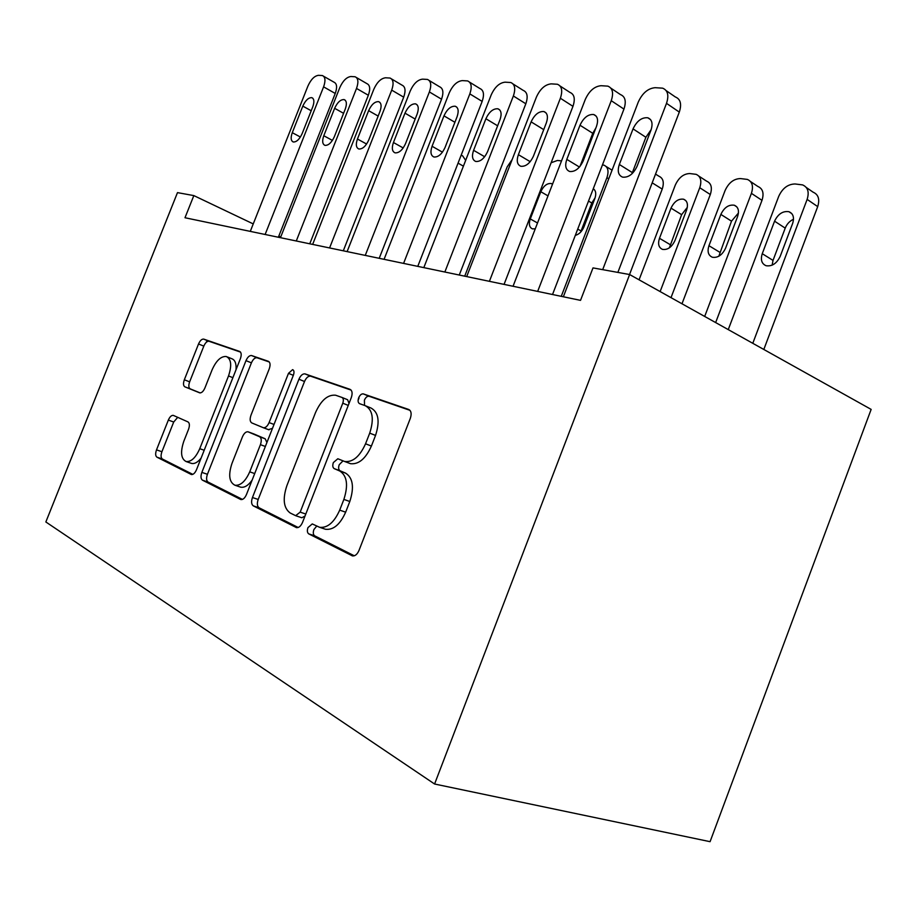 <?xml version="1.0" encoding="UTF-8"?>
<svg xmlns="http://www.w3.org/2000/svg" width="917" height="917" viewBox="0 0 917 917"><rect width="100%" height="100%" fill="white"/><g stroke="black" fill="none" stroke-linecap="round" stroke-linejoin="round"><path stroke-width="1.38" d="M307.963 527.607C306.966 530.668 307.229 532.754 308.765 533.889L352.449 555.897C355.062 556.206 357.24 554.395 358.994 550.452L410.335 418.312C411.779 413.785 411.24 410.839 408.707 409.475L363.281 393.886C361.458 393.714 359.923 395.021 358.662 397.806C357.676 400.821 357.997 402.769 359.602 403.686L365.23 405.669C372.749 409.865 374.239 419.012 369.711 433.133L365.551 443.794C359.808 456.483 352.862 462.386 344.689 461.503L337.823 458.764L333.364 462.569C332.378 465.595 332.665 467.624 334.235 468.633L339.737 470.994C347.073 475.694 348.449 485.173 343.875 499.41L339.703 510.127C334.166 522.472 327.449 528.192 319.563 527.286L312.261 523.928L307.963 527.607M316.732 526.083L313.889 529.567C312.903 532.617 313.167 534.703 314.703 535.837L354.294 555.794M409.956 410.323L369.024 396.259C367.201 396.075 365.665 397.382 364.404 400.167L364.53 405.429M342.981 460.884L339.21 464.724C338.224 467.75 338.511 469.768 340.092 470.788L345.606 473.138L339.737 470.994M173.485 415.458L173.244 415.367C171.433 415.229 169.794 416.799 168.338 420.089L156.509 449.869C155.26 453.525 155.397 455.967 156.933 457.17L191.378 474.536C193.292 474.708 195 473.103 196.502 469.733L240.392 358.685C241.664 354.89 241.423 352.472 239.646 351.44L203.654 339.095C201.763 338.969 200.055 340.597 198.53 343.99L184.328 379.787C183.079 383.421 183.262 385.759 184.844 386.825L199.757 392.866C201.66 393.015 203.379 391.387 204.904 387.983L212.114 369.792C216.263 360.541 220.986 356.117 226.281 356.507C231.256 358.983 232.001 365.459 228.516 375.947L199.757 448.688C195.722 457.721 191.172 461.996 186.117 461.549C180.981 458.832 180.225 452.047 183.836 441.192L188.558 429.271C189.819 425.534 189.647 423.081 188.008 421.923L173.485 415.458M184.993 217.742L580.53 300.363L593.001 267.902L629.624 274.538L434.589 784.012L45.85 521.968L177.485 192.627L193.831 195.596L184.993 217.742M252.45 497.518C251.075 501.622 251.361 504.407 253.298 505.863L296.489 527.63C298.85 527.883 300.856 526.14 302.53 522.403L351.303 397.6C352.69 393.324 352.266 390.573 350.007 389.324L304.96 373.872C302.633 373.666 300.627 375.454 298.931 379.225L252.45 497.518L258.193 499.456C256.84 503.548 257.127 506.322 259.075 507.777L298.185 527.504M240.506 499.398L202.462 480.176C200.743 478.857 200.548 476.255 201.855 472.393L245.985 360.645C247.601 357.08 249.447 355.372 251.533 355.532L268.372 361.309C270.274 362.387 270.561 364.886 269.254 368.806L250.983 415.183C249.653 419.126 249.928 421.705 251.797 422.932L263.385 427.735C265.563 427.941 267.477 426.222 269.105 422.588L288.477 373.345L292.626 369.631C294.116 370.353 294.38 372.164 293.429 375.076L246.455 494.55C244.873 498.103 243.028 499.765 240.907 499.547L241.056 499.582M434.589 784.012L710.067 841.68L871.15 409.395L629.624 274.538M280.717 237.01L278.825 236.105M253.252 223.92L193.831 195.596M324.446 528.914L325.512 529.269C333.421 530.186 340.127 524.478 345.652 512.179L339.703 510.127M345.606 473.138C352.965 477.849 354.363 487.305 349.813 501.496L345.652 512.179M365.929 405.956L370.995 408.019C378.538 412.214 380.051 421.35 375.546 435.426L371.396 446.063C365.677 458.706 358.73 464.575 350.535 463.693L348.483 462.925M351.119 390.103L310.554 376.165C308.227 375.959 306.209 377.735 304.513 381.495L258.193 499.456M295.641 515.675L300.18 512.133L342.775 403.193C343.749 400.225 343.462 398.299 341.903 397.416L335.599 395.216C327.736 394.482 321.042 400.282 315.505 412.593L286.929 485.517C282.459 498.951 283.559 508.121 290.208 513.004L295.641 515.675M296.065 515.824L301.842 517.761L305.017 516.042M349.033 403.4L347.612 399.732L341.903 397.416M242.455 499.41L208.067 482.067L202.462 480.176M269.3 361.986L256.966 357.756C254.88 357.584 253.023 359.292 251.418 362.845L207.425 474.284C206.13 478.147 206.336 480.737 208.067 482.067M268.486 429.649L272.498 428.331M231.955 463.463C228.184 475.006 229.193 482.262 234.97 485.242C240.563 485.792 245.492 481.333 249.733 471.831L260.428 444.665C261.758 440.641 261.471 437.982 259.557 436.71L248.003 431.792C245.882 431.598 244.037 433.282 242.443 436.836L231.955 463.463M239.899 486.916L240.655 487.168C244.438 487.878 248.266 485.529 252.129 480.13M266.916 442.521L265.185 438.785L259.557 436.71M253.688 433.879L265.185 438.785M190.965 463.211L191.63 463.44C194.61 464.036 197.763 462.283 201.075 458.156M236.024 369.723C236.46 363.499 235.004 359.819 231.657 358.673L227.359 356.942M240.518 352.094L208.938 341.25C207.036 341.113 205.328 342.74 203.815 346.122L189.647 381.827C188.409 385.449 188.593 387.788 190.186 388.854L200.193 392.923M177.715 417.338L173.703 422.026L161.919 451.726C160.67 455.382 160.819 457.812 162.366 459.016L192.799 474.364M763.815 349.469L817.7 206.612C819.947 199.31 818.423 194.496 813.104 192.18L806.295 187.481M728.258 329.616L778.739 196.307C782.476 188.226 787.932 184.122 795.085 183.973L802.57 184.902C807.888 187.206 809.402 192.031 807.132 199.39L752.788 343.302M793.514 219.255C789.686 221.008 786.924 223.966 785.216 228.138L773.02 260.405L772.125 265.162M774.556 221.18L762.256 253.688C760.376 259.775 761.649 263.787 766.085 265.724C772.045 266.606 776.745 263.488 780.195 256.37L792.632 223.461C794.466 217.489 793.239 213.569 788.918 211.701C782.843 210.818 778.052 213.982 774.556 221.18L785.216 228.138M563.347 296.776L638.301 102.005C642.381 93.11 647.998 88.341 655.151 87.688L662.59 88.158C667.805 90.256 669.112 95.322 666.51 103.357L602.687 269.655M617.863 272.406L679.302 112.092L666.51 103.357M633.039 128.884C636.834 120.952 641.751 117.238 647.78 117.777C652.01 119.485 653.076 123.6 650.978 130.122L637.109 166.218C633.349 174.07 628.523 177.715 622.62 177.141C618.287 175.353 617.198 171.135 619.342 164.487L633.039 128.884L645.889 137.275L651.173 129.584M631.882 173.886L645.889 137.275M666.201 90.657L675.313 96.95C680.54 99.07 681.87 104.125 679.302 112.092M715.65 322.566L761.993 200.342C764.205 193.269 762.829 188.638 757.878 186.46L750.576 181.577M681.996 303.779L725.106 190.495C728.706 182.712 733.829 178.735 740.477 178.574L747.344 179.411C752.284 181.589 753.648 186.231 751.413 193.349L704.68 316.445M738.449 213.019L731.502 221.157L718.825 256.233M720.865 214.418L708.956 245.699C707.122 251.579 708.256 255.43 712.371 257.253C717.885 258.044 722.287 255.018 725.576 248.186L737.6 216.527C739.411 210.761 738.3 206.99 734.288 205.225C728.671 204.445 724.189 207.506 720.865 214.418L731.502 221.157M671.015 297.647L710.308 194.519C712.475 187.664 711.248 183.217 706.617 181.153L698.914 176.156M639.08 279.811L675.302 185.085C678.763 177.577 683.589 173.737 689.779 173.554L696.106 174.333C700.726 176.373 701.941 180.844 699.751 187.733L660.137 291.572M687.314 207.368L681.618 214.67L669.376 247.831M671.015 208.136L659.483 238.294C657.684 243.968 658.704 247.67 662.533 249.39C667.645 250.1 671.783 247.166 674.923 240.598L686.569 210.096C688.335 204.502 687.349 200.88 683.612 199.218C678.397 198.53 674.19 201.499 671.015 208.136L681.618 214.67M513.05 286.264L585.287 99.449C589.195 90.921 594.457 86.336 601.048 85.705L607.822 86.129C612.636 88.101 613.782 92.949 611.249 100.698L537.671 291.411M552.527 294.517L623.95 109.1L611.249 100.698M580.002 125.228C583.613 117.64 588.187 114.075 593.723 114.533C597.62 116.138 598.549 120.093 596.497 126.363L583.143 160.968C579.578 168.476 575.074 171.983 569.663 171.49C565.663 169.805 564.712 165.771 566.809 159.375L580.002 125.228L592.76 133.309L595.924 127.876M579.968 166.447L592.76 133.309M610.928 88.204L620.454 94.577C625.291 96.572 626.46 101.409 623.95 109.1M466.696 276.579L536.411 97.099C540.159 88.892 545.088 84.49 551.197 83.871L557.387 84.249C561.846 86.106 562.843 90.772 560.367 98.245L489.403 281.324M504.052 284.385L572.965 106.338L560.367 98.245M531.115 121.858C534.554 114.602 538.829 111.163 543.93 111.553C547.529 113.066 548.343 116.849 546.337 122.912L533.453 156.131C530.049 163.329 525.854 166.711 520.856 166.286C517.165 164.705 516.34 160.83 518.38 154.664L531.115 121.858L543.735 129.641M560.069 86.003L569.915 92.388C574.386 94.268 575.406 98.91 572.965 106.338M629.532 274.515L662.223 189.097C664.344 182.46 663.243 178.173 658.922 176.224L655.54 174.092M602.446 164.922L604.005 165.186C608.051 167.032 609.026 171.181 606.928 177.669L561.25 296.34M595.122 197.763L591.797 203.001L580.621 232.173M575.314 235.36C579.028 234.397 581.882 231.6 583.9 226.969L594.846 198.53C596.417 193.842 595.89 190.587 593.265 188.764M423.826 267.626L491.191 94.921C494.802 87.023 499.433 82.782 505.095 82.175L510.78 82.519C514.918 84.272 515.778 88.766 513.371 95.987L444.848 272.017M459.268 275.031L525.831 103.781L513.371 95.987M485.907 118.74C489.197 111.782 493.186 108.458 497.908 108.791C501.255 110.223 501.954 113.868 500.006 119.714L487.557 151.672C484.302 158.572 480.37 161.839 475.751 161.472C472.335 159.982 471.613 156.257 473.596 150.308L485.907 118.74L497.633 125.801M513.119 84.009L523.171 90.359C527.332 92.136 528.215 96.606 525.831 103.781M384.074 259.328L449.238 92.904C452.711 85.292 457.079 81.189 462.351 80.604L467.59 80.925C471.441 82.587 472.186 86.909 469.836 93.889L403.583 263.397M358.088 400.385L359.04 397.967M417.774 266.366L482.147 101.42L469.836 93.889M443.977 115.851C447.118 109.169 450.877 105.959 455.245 106.246C458.362 107.587 458.97 111.095 457.067 116.757L445.032 147.534C441.914 154.159 438.223 157.323 433.936 157.002C430.761 155.592 430.13 152.016 432.067 146.273L443.977 115.851L454.901 122.293M469.63 82.186L479.832 88.49C483.706 90.164 484.485 94.474 482.147 101.42M552.538 184.157L551.369 183.56C547.14 183.068 543.621 185.784 540.812 191.722L530.278 218.934C528.593 224.103 529.315 227.416 532.456 228.872L535.264 228.814M561.536 160.876L557.444 160.464L551.128 162.756M347.119 251.602L410.22 91.024C413.556 83.676 417.682 79.722 422.611 79.149L427.448 79.435C431.036 81.005 431.678 85.178 429.385 91.941L365.264 255.396M379.214 258.307L441.547 99.219L429.385 91.941M404.982 113.158C407.996 106.727 411.527 103.632 415.596 103.862C418.496 105.146 419.023 108.527 417.166 114.006L405.509 143.694C402.529 150.067 399.044 153.128 395.055 152.852C392.098 151.523 391.559 148.073 393.45 142.513L404.982 113.158L415.172 119.061M429.236 80.524L439.541 86.748C443.152 88.341 443.817 92.491 441.547 99.219M464.724 276.166L507.193 166.837L512.167 159.512M312.651 244.403L373.815 89.27C377.036 82.175 380.956 78.346 385.553 77.785L390.034 78.048C393.393 79.55 393.955 83.573 391.708 90.13L329.581 247.945M343.302 250.811L403.698 97.168L391.708 90.13M368.623 110.659C371.511 104.458 374.847 101.455 378.641 101.661C381.357 102.876 381.804 106.131 379.982 111.438L368.703 140.106C365.837 146.25 362.547 149.219 358.822 148.99C356.06 147.717 355.601 144.393 357.447 139.017L368.623 110.659L378.159 116.081M391.628 78.988L401.967 85.121C405.348 86.634 405.922 90.657 403.698 97.168M280.453 237.675L339.783 87.631C342.901 80.765 346.615 77.062 350.936 76.512L355.097 76.764C358.249 78.186 358.719 82.071 356.518 88.445L296.283 240.988M309.763 243.796L368.347 95.253L356.518 88.445M334.636 108.309C337.422 102.337 340.574 99.426 344.127 99.586C346.66 100.744 347.039 103.896 345.273 109.043L334.327 136.759C331.564 142.697 328.446 145.562 324.973 145.367C322.383 144.164 321.993 140.954 323.793 135.739L334.636 108.309L343.588 113.318M356.507 77.578L366.857 83.607C370.021 85.052 370.525 88.926 368.347 95.253M461.205 155.088L462.695 155.936L465.664 160.383M206.302 342.293L207.024 340.459M250.284 231.382L307.906 86.095C310.92 79.447 314.451 75.859 318.508 75.32L322.394 75.549C325.34 76.902 325.741 80.673 323.598 86.851L265.128 234.477M278.367 237.239L335.244 93.465L323.598 86.851M302.805 106.12C305.487 100.343 308.479 97.523 311.803 97.66C314.187 98.761 314.508 101.81 312.777 106.808L302.14 133.63C299.492 139.361 296.535 142.146 293.268 141.986C290.849 140.84 290.517 137.733 292.282 132.678L302.805 106.12L311.207 110.751M323.644 76.271L333.983 82.186C336.952 83.562 337.376 87.321 335.244 93.465M314.703 535.837L308.765 533.889M340.092 470.788L334.235 468.633M349.813 501.496L343.875 499.41M371.396 446.063L365.551 443.794M375.546 435.426L369.711 433.133M369.15 396.304L363.407 393.932M352.713 555.943L351.876 555.679M304.513 381.495L298.931 379.225M310.714 376.222L305.12 373.918M296.684 527.665L296.008 527.447M259.075 507.777L253.298 505.863M305.797 514.036L300.18 512.133M348.254 405.406L342.775 403.193M207.425 474.284L201.855 472.393M251.418 362.845L245.985 360.645M257.104 357.802L251.671 355.578M268.738 429.752L263.259 427.7M274.023 424.445L269.105 422.588M293.337 375.328L288.477 373.345M254.708 473.573L249.733 471.831M265.357 446.476L260.428 444.665M253.871 433.947L248.278 431.884M204.204 450.258L199.757 448.688M232.884 377.666L228.516 375.947M190.186 388.854L184.844 386.825M189.647 381.827L184.328 379.787M203.815 346.122L198.53 343.99M209.053 341.284L203.769 339.13M162.366 459.016L156.933 457.17M161.919 451.726L156.509 449.869M173.703 422.026L168.338 420.089M807.132 199.39L817.7 206.612M773.02 260.405L762.256 253.688M619.342 164.487L632.329 172.591M751.413 193.349L761.993 200.342M719.696 252.221L708.956 245.699M699.751 187.733L710.308 194.519M670.189 244.633L659.483 238.294M566.809 159.375L579.452 167.054M518.38 154.664L530.209 161.679M652.193 182.827L662.223 189.097M606.928 177.669L608.75 178.781M591.797 203.001L588.519 201.075M581.034 230.958L577.733 229.078M473.596 150.308L484.669 156.738M432.067 146.273L442.452 152.176M547.999 195.883L540.812 191.722M537.522 222.98L530.278 218.934M393.45 142.513L403.205 147.958M357.447 139.017L366.605 144.049M323.793 135.739L332.424 140.416M458.064 163.134L463.406 166.172M292.282 132.678L300.409 137.023M325.512 529.269L319.563 527.286M350.535 463.693L344.689 461.503M369.024 396.259L363.281 393.886M310.554 376.165L304.96 373.872M301.842 517.761L295.962 515.801M256.966 357.756L251.533 355.532M269.013 429.844L263.385 427.735M240.655 487.168L234.97 485.242M191.63 463.44L186.117 461.549M208.938 341.25L203.654 339.095M791.818 213.627L788.918 211.701M647.78 117.777L650.589 119.646M736.798 206.841L734.288 205.225M685.79 200.594L683.612 199.218M593.723 114.533L596.13 116.092M543.93 111.553L546.005 112.86M606.171 166.527L612.063 170.172M594.159 189.429L593.219 188.868M497.908 108.791L499.719 109.902M455.245 106.246L456.826 107.186M552.504 184.225L551.369 183.56M415.596 103.862L416.983 104.687M378.641 101.661L379.867 102.36M344.127 99.586L345.205 100.205M311.803 97.66L312.777 98.199"/></g></svg>
